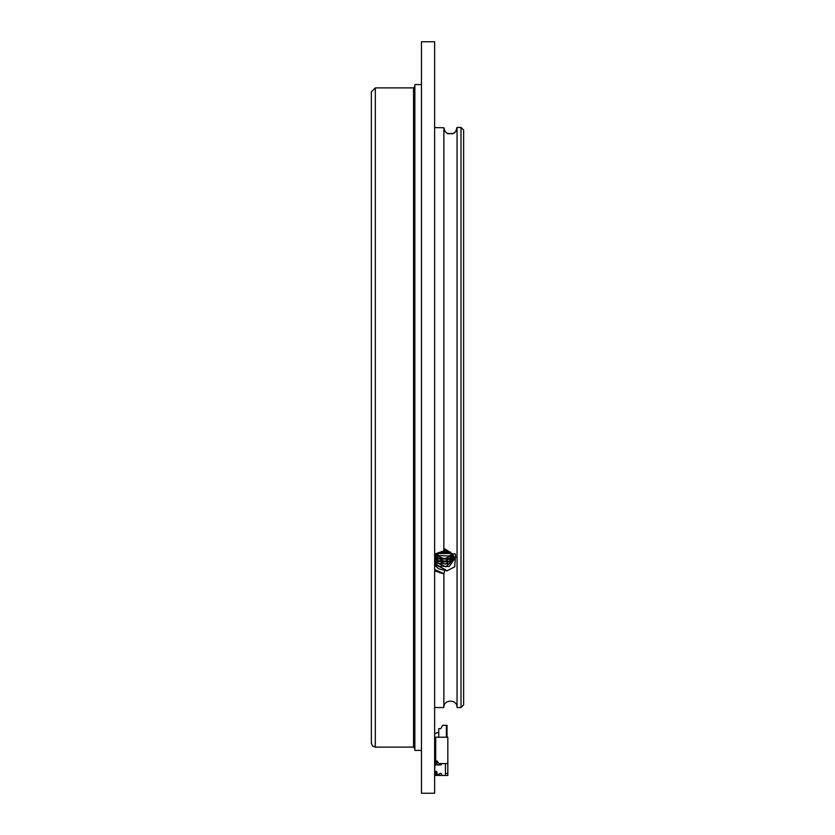 <?xml version="1.0" encoding="UTF-8"?>
<svg xmlns="http://www.w3.org/2000/svg" width="835" height="835" viewBox="0 0 835 835"><rect width="100%" height="100%" fill="white"/><g stroke="black" fill="none" stroke-linecap="round" stroke-linejoin="round"><path stroke-width="1.25" d="M421.456 84.596L421.456 750.404L414.859 750.404L414.859 84.596L421.456 84.596M414.859 86.579L413.544 87.894L413.544 747.106L414.859 748.421M375.312 87.894L375.312 747.106L372.535 745.968L371.356 743.15L371.356 91.85L375.312 87.894L413.544 87.894M371.356 743.15L371.356 143.265M436.747 732.587A0.658 0.658 0 0 1 436.089 733.245A0.658 0.658 0 0 0 436.747 732.587A0.658 0.658 0 0 1 436.089 733.245A0.658 0.658 0 0 0 436.747 732.587A0.658 0.658 0 0 1 436.089 733.245A0.658 0.658 0 0 0 436.747 732.587A0.658 0.658 0 0 1 436.089 733.245A0.658 0.658 0 0 0 436.747 732.587L438.73 732.587M436.089 733.245L434.638 733.902M445.452 773.46L447.821 773.46L447.821 763.566L438.991 763.566L437.008 760.935L437.008 764.891M447.821 763.566L447.821 737.201L435.035 737.201L435.035 765.121M437.008 760.935L435.693 760.935L435.693 737.201M435.035 771.216L435.035 775.433L436.35 775.433L436.35 771.498M436.35 764.891L436.35 760.935M441.36 763.566L441.36 764.234A0.658 0.658 0 0 1 440.703 764.891L435.536 764.891A0.658 0.658 0 0 0 434.878 765.518L434.638 770.82L436.225 771.477A0.658 0.658 0 0 1 436.882 772.135L436.882 774.452L439.513 774.118A0.658 0.658 0 0 1 440.181 773.46L440.838 773.46A0.658 0.658 0 0 1 441.496 774.118L441.496 775.433L436.35 775.433L437.008 774.452M438.73 737.201L438.73 728.631L440.838 728.631L442.55 725.333L446.37 725.333L446.37 737.201M447.028 737.201L447.028 725.333L446.37 725.333M441.496 775.433L447.821 775.433L447.821 773.46M434.638 770.82L434.878 765.518M445.452 763.566L445.452 775.433M434.638 41.75L434.638 793.25L421.456 793.25L421.456 41.75L434.638 41.75M463.644 130.083L463.644 704.917L461.003 707.548L461.003 127.452L463.644 130.083M455.722 131.419L457.048 127.452L457.048 707.548L461.003 707.548M446.913 133.308L452.351 133.83L455.096 132.233M444.418 551.851L444.199 551.288M445.493 550.63L445.212 551.382L444.21 551.267M455.607 131.638L453.655 133.36L447.831 133.777L445.212 131.617L443.865 127.745L434.638 127.609L443.865 127.745L443.865 550.933L444.157 551.611L445.013 548.95L452.351 553.908L455.096 553.793L455.607 554.826L454.71 566.777L446.746 570.994L445.212 569.501L443.876 573.802L443.865 707.548C443.458 699.052 457.465 699.052 457.048 707.548M443.865 573.822L434.638 570.806M440.796 551.914L448.134 551.006M457.382 127.452L461.003 127.452M457.048 565.034L457.048 560.003M443.865 550.933L434.638 554.085M444.429 570.315L443.865 570.18A10.552 9.133 180 0 0 444.47 570.159M444.157 551.611L434.638 555.254M434.638 569.543L443.876 573.603M443.949 573.478L439.836 572.8M443.865 570.18L438.594 568.729L434.638 565.013M434.638 555.755L435.734 554.283M444.324 550.578L447.153 550.902M452.351 553.908L454.417 559.064L449.146 566.537L438.594 566.099L434.638 562.383M454.292 557.749L449.146 563.896L438.594 563.458L434.638 559.742L437.164 561.485L450.566 561.924L455.827 557.352M453.927 556.434L449.146 561.266L438.594 560.828L434.638 557.112M453.259 555.108L449.146 558.625L438.594 558.187L435.066 555.108M452.257 553.782L449.146 555.985L438.594 555.546L436.287 553.876M450.869 552.353L449.146 553.354L438.281 552.739M448.322 551.048L445.201 551.705M445.212 569.501L434.638 564.345M454.407 558.74L445.817 566.798L434.638 561.725M454.23 557.415L445.514 564.199L434.638 559.085M453.781 556.1L444.7 561.611L434.638 556.444M453.05 554.784L444.262 558.98L435.317 554.774M451.965 553.417L436.705 553.595M450.409 552.008L438.97 552.457M453.426 557.477L450.566 559.283L437.164 558.845L434.649 557.122M447.831 570.451L446.36 570.712M453.729 559.523L450.566 561.59L437.164 561.151L434.638 559.419M453.729 556.893L450.566 558.949L437.164 558.511L434.638 556.788M454.929 566.193L453.655 567.497M441.851 551.998L443.865 551.904A10.552 9.133 180 0 1 443.959 551.914M375.312 747.106L413.544 747.106M434.638 707.548L443.865 707.548"/></g></svg>
